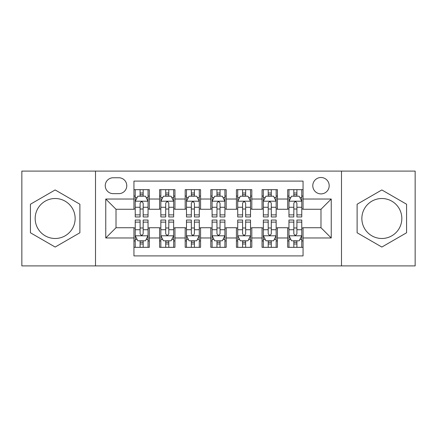 <?xml version="1.0" encoding="UTF-8"?>
<svg xmlns="http://www.w3.org/2000/svg" width="437" height="437" viewBox="0 0 437 437"><rect width="100%" height="100%" fill="white"/><g stroke="black" fill="none" stroke-linecap="round" stroke-linejoin="round"><path stroke-width="0.66" d="M381.84 198.513A19.987 19.987 0 0 0 361.858 218.5A19.987 19.987 0 0 0 381.84 238.487A19.987 19.987 0 0 0 401.827 218.5A19.987 19.987 0 0 0 381.84 198.513M320.987 177.504A8.199 8.199 0 0 0 312.788 185.703A8.199 8.199 0 0 0 320.987 193.902A8.199 8.199 0 0 0 329.187 185.703A8.199 8.199 0 0 0 320.987 177.504M55.16 238.487A19.987 19.987 0 0 1 35.173 218.5A19.987 19.987 0 0 1 55.16 198.513A19.987 19.987 0 0 1 75.142 218.5A19.987 19.987 0 0 1 55.16 238.487M341.488 265.904L415.15 265.904L415.15 171.096L341.488 171.096L341.488 265.904L95.512 265.904L95.512 171.096L21.85 171.096L21.85 265.904L95.512 265.904M303.054 189.674L287.677 189.674L287.677 199.026L277.429 199.026L277.429 209.274L287.677 209.274L287.677 199.026M277.429 199.026L277.429 189.674L262.058 189.674L262.058 199.026L251.81 199.026L251.81 209.274L262.058 209.274L262.058 199.026M251.81 199.026L251.81 189.674L236.433 189.674L236.433 199.026L226.186 199.026L226.186 209.274L236.433 209.274L236.433 199.026M226.186 199.026L226.186 189.674L210.814 189.674L210.814 199.026L200.567 199.026L200.567 209.274L210.814 209.274L210.814 199.026M200.567 199.026L200.567 189.674L185.19 189.674L185.19 199.026L174.942 199.026L174.942 209.274L185.19 209.274L185.19 199.026M174.942 199.026L174.942 189.674L159.571 189.674L159.571 209.274L149.323 209.274L149.323 189.674L133.946 189.674M133.946 247.326L149.323 247.326L149.323 227.726L159.571 227.726L159.571 247.326L174.942 247.326L174.942 227.726L185.19 227.726L185.19 237.974L174.942 237.974M185.19 237.974L185.19 247.326L200.567 247.326L200.567 227.726L210.814 227.726L210.814 237.974L200.567 237.974M210.814 237.974L210.814 247.326L226.186 247.326L226.186 227.726L236.433 227.726L236.433 237.974L226.186 237.974M236.433 237.974L236.433 247.326L251.81 247.326L251.81 227.726L262.058 227.726L262.058 237.974L251.81 237.974M262.058 237.974L262.058 247.326L277.429 247.326L277.429 227.726L287.677 227.726L287.677 237.974L277.429 237.974M113.194 193.646L118.831 193.646A7.942 7.942 0 0 0 126.774 185.703A7.942 7.942 0 0 0 118.831 177.761L113.194 177.761A7.942 7.942 0 0 0 105.251 185.703A7.942 7.942 0 0 0 113.194 193.646M341.488 171.096L95.512 171.096M303.054 199.026L303.054 181.093L133.946 181.093L133.946 209.274L116.013 209.274L116.013 227.726L133.946 227.726L133.946 255.907L303.054 255.907L303.054 227.726L320.987 227.726L320.987 209.274L303.054 209.274L303.054 199.026L331.235 199.026L331.235 237.974L303.054 237.974M133.946 237.974L105.765 237.974L105.765 199.026L133.946 199.026M287.677 237.974L287.677 247.326L303.054 247.326M133.946 196.082L135.23 196.082M140.097 196.082L143.172 196.082M148.039 196.082L149.323 196.082M133.946 209.017L135.23 209.017M140.097 209.017L143.172 209.017M148.039 209.017L149.323 209.017M133.946 227.983L135.23 227.983M140.097 227.983L143.172 227.983M148.039 227.983L149.323 227.983M133.946 240.918L135.23 240.918M140.097 240.918L143.172 240.918M148.039 240.918L149.323 240.918M159.571 209.017L160.849 209.017M165.716 209.017L168.791 209.017M173.664 209.017L174.942 209.017M159.571 196.082L160.849 196.082M165.716 196.082L168.791 196.082M173.664 196.082L174.942 196.082M159.571 227.983L160.849 227.983M165.716 227.983L168.791 227.983M173.664 227.983L174.942 227.983M159.571 240.918L160.849 240.918M165.716 240.918L168.791 240.918M173.664 240.918L174.942 240.918M185.19 227.983L186.473 227.983M191.34 227.983L194.416 227.983M199.283 227.983L200.567 227.983M185.19 240.918L186.473 240.918M191.34 240.918L194.416 240.918M199.283 240.918L200.567 240.918M185.19 196.082L186.473 196.082M191.34 196.082L194.416 196.082M199.283 196.082L200.567 196.082M185.19 209.017L186.473 209.017M191.34 209.017L194.416 209.017M199.283 209.017L200.567 209.017M210.814 227.983L212.092 227.983M216.965 227.983L220.035 227.983M224.908 227.983L226.186 227.983M210.814 240.918L212.092 240.918M216.965 240.918L220.035 240.918M224.908 240.918L226.186 240.918M210.814 196.082L212.092 196.082M216.965 196.082L220.035 196.082M224.908 196.082L226.186 196.082M210.814 209.017L212.092 209.017M216.965 209.017L220.035 209.017M224.908 209.017L226.186 209.017M236.433 227.983L237.717 227.983M242.584 227.983L245.66 227.983M250.527 227.983L251.81 227.983M236.433 240.918L237.717 240.918M242.584 240.918L245.66 240.918M250.527 240.918L251.81 240.918M236.433 196.082L237.717 196.082M242.584 196.082L245.66 196.082M250.527 196.082L251.81 196.082M236.433 209.017L237.717 209.017M242.584 209.017L245.66 209.017M250.527 209.017L251.81 209.017M262.058 227.983L263.336 227.983M268.209 227.983L271.284 227.983M276.151 227.983L277.429 227.983M262.058 240.918L263.336 240.918M268.209 240.918L271.284 240.918M276.151 240.918L277.429 240.918M262.058 196.082L263.336 196.082M268.209 196.082L271.284 196.082M276.151 196.082L277.429 196.082M262.058 209.017L263.336 209.017M268.209 209.017L271.284 209.017M276.151 209.017L277.429 209.017M287.677 227.983L288.961 227.983M293.828 227.983L296.903 227.983M301.77 227.983L303.054 227.983M287.677 240.918L288.961 240.918M293.828 240.918L296.903 240.918M301.77 240.918L303.054 240.918M287.677 196.082L288.961 196.082M293.828 196.082L296.903 196.082M301.77 196.082L303.054 196.082M287.677 209.017L288.961 209.017M293.828 209.017L296.903 209.017M301.77 209.017L303.054 209.017M116.013 209.274L105.765 199.026M116.013 227.726L105.765 237.974M331.235 199.026L320.987 209.274M331.235 237.974L320.987 227.726M55.16 247.052L79.884 232.774L79.884 204.226L55.16 189.948L30.432 204.226L30.432 232.774L55.16 247.052M406.568 204.226L381.84 189.948L357.116 204.226L357.116 232.774L381.84 247.052L406.568 232.774L406.568 204.226M143.172 193.007L140.097 193.007M148.039 214.873L143.172 214.873L143.172 216.965L148.039 216.965L148.039 201.331L145.477 196.208L137.792 196.208L135.23 201.331L135.23 216.965L140.097 216.965L140.097 214.873L135.23 214.873M135.23 201.331L135.23 189.674M148.039 201.331L148.039 189.674M140.097 196.208L140.097 189.674M143.172 189.674L143.172 196.208M143.172 214.873L143.172 203.254C142.145 201.282 141.124 201.282 140.097 203.254L140.097 214.873M140.097 243.993L143.172 243.993M135.23 222.127L140.097 222.127L140.097 220.035L135.23 220.035L135.23 235.669L137.792 240.792L145.477 240.792L148.039 235.669L148.039 220.035L143.172 220.035L143.172 222.127L148.039 222.127M148.039 235.669L148.039 247.326M135.23 235.669L135.23 247.326M143.172 240.792L143.172 247.326M140.097 247.326L140.097 240.792M140.097 222.127L140.097 233.746C141.118 235.718 142.145 235.718 143.172 233.746L143.172 222.127M168.791 193.007L165.716 193.007M173.664 214.873L168.791 214.873L168.791 216.965L173.664 216.965L173.664 201.331L171.096 196.208L163.411 196.208L160.849 201.331L160.849 216.965L165.716 216.965L165.716 214.873L160.849 214.873M160.849 201.331L160.849 189.674M173.664 201.331L173.664 189.674M165.716 196.208L165.716 189.674M168.791 189.674L168.791 196.208M168.791 214.873L168.791 203.254C167.77 201.282 166.743 201.282 165.716 203.254L165.716 214.873M194.416 193.007L191.34 193.007M199.283 214.873L194.416 214.873L194.416 216.965L199.283 216.965L199.283 201.331L196.721 196.208L189.035 196.208L186.473 201.331L186.473 216.965L191.34 216.965L191.34 214.873L186.473 214.873M186.473 201.331L186.473 189.674M199.283 201.331L199.283 189.674M191.34 196.208L191.34 189.674M194.416 189.674L194.416 196.208M194.416 214.873L194.416 203.254C193.394 201.282 192.367 201.282 191.34 203.254L191.34 214.873M220.035 193.007L216.965 193.007M224.908 214.873L220.035 214.873L220.035 216.965L224.908 216.965L224.908 201.331L222.346 196.208L214.654 196.208L212.092 201.331L212.092 216.965L216.965 216.965L216.965 214.873L212.092 214.873M212.092 201.331L212.092 189.674M224.908 201.331L224.908 189.674M216.965 196.208L216.965 189.674M220.035 189.674L220.035 196.208M220.035 214.873L220.035 203.254C219.013 201.282 217.987 201.282 216.965 203.254L216.965 214.873M245.66 193.007L242.584 193.007M250.527 214.873L245.66 214.873L245.66 216.965L250.527 216.965L250.527 201.331L247.965 196.208L240.279 196.208L237.717 201.331L237.717 216.965L242.584 216.965L242.584 214.873L237.717 214.873M237.717 201.331L237.717 189.674M250.527 201.331L250.527 189.674M242.584 196.208L242.584 189.674M245.66 189.674L245.66 196.208M245.66 214.873L245.66 203.254C244.638 201.282 243.611 201.282 242.584 203.254L242.584 214.873M165.716 243.993L168.791 243.993M160.849 222.127L165.716 222.127L165.716 220.035L160.849 220.035L160.849 235.669L163.411 240.792L171.096 240.792L173.664 235.669L173.664 220.035L168.791 220.035L168.791 222.127L173.664 222.127M173.664 235.669L173.664 247.326M160.849 235.669L160.849 247.326M168.791 240.792L168.791 247.326M165.716 247.326L165.716 240.792M165.716 222.127L165.716 233.746C166.743 235.718 167.764 235.718 168.791 233.746L168.791 222.127M191.34 243.993L194.416 243.993M186.473 222.127L191.34 222.127L191.34 220.035L186.473 220.035L186.473 235.669L189.035 240.792L196.721 240.792L199.283 235.669L199.283 220.035L194.416 220.035L194.416 222.127L199.283 222.127M199.283 235.669L199.283 247.326M186.473 235.669L186.473 247.326M194.416 240.792L194.416 247.326M191.34 247.326L191.34 240.792M191.34 222.127L191.34 233.746C192.362 235.718 193.389 235.718 194.416 233.746L194.416 222.127M216.965 243.993L220.035 243.993M212.092 222.127L216.965 222.127L216.965 220.035L212.092 220.035L212.092 235.669L214.654 240.792L222.346 240.792L224.908 235.669L224.908 220.035L220.035 220.035L220.035 222.127L224.908 222.127M224.908 235.669L224.908 247.326M212.092 235.669L212.092 247.326M220.035 240.792L220.035 247.326M216.965 247.326L216.965 240.792M216.965 222.127L216.965 233.746C217.987 235.718 219.013 235.718 220.035 233.746L220.035 222.127M242.584 243.993L245.66 243.993M237.717 222.127L242.584 222.127L242.584 220.035L237.717 220.035L237.717 235.669L240.279 240.792L247.965 240.792L250.527 235.669L250.527 220.035L245.66 220.035L245.66 222.127L250.527 222.127M250.527 235.669L250.527 247.326M237.717 235.669L237.717 247.326M245.66 240.792L245.66 247.326M242.584 247.326L242.584 240.792M242.584 222.127L242.584 233.746C243.606 235.718 244.633 235.718 245.66 233.746L245.66 222.127M271.284 193.007L268.209 193.007M276.151 214.873L271.284 214.873L271.284 216.965L276.151 216.965L276.151 201.331L273.589 196.208L265.904 196.208L263.336 201.331L263.336 216.965L268.209 216.965L268.209 214.873L263.336 214.873M263.336 201.331L263.336 189.674M276.151 201.331L276.151 189.674M268.209 196.208L268.209 189.674M271.284 189.674L271.284 196.208M271.284 214.873L271.284 203.254C270.257 201.282 269.236 201.282 268.209 203.254L268.209 214.873M268.209 243.993L271.284 243.993M263.336 222.127L268.209 222.127L268.209 220.035L263.336 220.035L263.336 235.669L265.904 240.792L273.589 240.792L276.151 235.669L276.151 220.035L271.284 220.035L271.284 222.127L276.151 222.127M276.151 235.669L276.151 247.326M263.336 235.669L263.336 247.326M271.284 240.792L271.284 247.326M268.209 247.326L268.209 240.792M268.209 222.127L268.209 233.746C269.23 235.718 270.257 235.718 271.284 233.746L271.284 222.127M296.903 193.007L293.828 193.007M301.77 214.873L296.903 214.873L296.903 216.965L301.77 216.965L301.77 201.331L299.208 196.208L291.523 196.208L288.961 201.331L288.961 216.965L293.828 216.965L293.828 214.873L288.961 214.873M288.961 201.331L288.961 189.674M301.77 201.331L301.77 189.674M293.828 196.208L293.828 189.674M296.903 189.674L296.903 196.208M296.903 214.873L296.903 203.254C295.882 201.282 294.855 201.282 293.828 203.254L293.828 214.873M293.828 243.993L296.903 243.993M288.961 222.127L293.828 222.127L293.828 220.035L288.961 220.035L288.961 235.669L291.523 240.792L299.208 240.792L301.77 235.669L301.77 220.035L296.903 220.035L296.903 222.127L301.77 222.127M301.77 235.669L301.77 247.326M288.961 235.669L288.961 247.326M296.903 240.792L296.903 247.326M293.828 247.326L293.828 240.792M293.828 222.127L293.828 233.746C294.855 235.718 295.876 235.718 296.903 233.746L296.903 222.127M159.571 237.974L149.323 237.974M159.571 199.026L149.323 199.026M147.974 201.206L135.29 201.206M135.23 197.617L137.087 197.617M146.182 197.617L148.039 197.617M140.097 207.269L135.23 207.269M148.039 207.269L143.172 207.269M143.172 194.634L140.097 194.634M135.29 235.794L147.974 235.794M148.039 239.383L146.182 239.383M137.087 239.383L135.23 239.383M143.172 229.731L148.039 229.731M135.23 229.731L140.097 229.731M140.097 242.366L143.172 242.366M173.598 201.206L160.914 201.206M160.849 197.617L162.706 197.617M171.807 197.617L173.664 197.617M165.716 207.269L160.849 207.269M173.664 207.269L168.791 207.269M168.791 194.634L165.716 194.634M199.217 201.206L186.539 201.206M186.473 197.617L188.331 197.617M197.426 197.617L199.283 197.617M191.34 207.269L186.473 207.269M199.283 207.269L194.416 207.269M194.416 194.634L191.34 194.634M224.842 201.206L212.158 201.206M212.092 197.617L213.95 197.617M223.05 197.617L224.908 197.617M216.965 207.269L212.092 207.269M224.908 207.269L220.035 207.269M220.035 194.634L216.965 194.634M250.461 201.206L237.783 201.206M237.717 197.617L239.574 197.617M248.669 197.617L250.527 197.617M242.584 207.269L237.717 207.269M250.527 207.269L245.66 207.269M245.66 194.634L242.584 194.634M160.914 235.794L173.598 235.794M173.664 239.383L171.807 239.383M162.706 239.383L160.849 239.383M168.791 229.731L173.664 229.731M160.849 229.731L165.716 229.731M165.716 242.366L168.791 242.366M186.539 235.794L199.217 235.794M199.283 239.383L197.426 239.383M188.331 239.383L186.473 239.383M194.416 229.731L199.283 229.731M186.473 229.731L191.34 229.731M191.34 242.366L194.416 242.366M212.158 235.794L224.842 235.794M224.908 239.383L223.05 239.383M213.95 239.383L212.092 239.383M220.035 229.731L224.908 229.731M212.092 229.731L216.965 229.731M216.965 242.366L220.035 242.366M237.783 235.794L250.461 235.794M250.527 239.383L248.669 239.383M239.574 239.383L237.717 239.383M245.66 229.731L250.527 229.731M237.717 229.731L242.584 229.731M242.584 242.366L245.66 242.366M276.086 201.206L263.402 201.206M263.336 197.617L265.193 197.617M274.294 197.617L276.151 197.617M268.209 207.269L263.336 207.269M276.151 207.269L271.284 207.269M271.284 194.634L268.209 194.634M263.402 235.794L276.086 235.794M276.151 239.383L274.294 239.383M265.193 239.383L263.336 239.383M271.284 229.731L276.151 229.731M263.336 229.731L268.209 229.731M268.209 242.366L271.284 242.366M301.71 201.206L289.026 201.206M288.961 197.617L290.818 197.617M299.913 197.617L301.77 197.617M293.828 207.269L288.961 207.269M301.77 207.269L296.903 207.269M296.903 194.634L293.828 194.634M289.026 235.794L301.71 235.794M301.77 239.383L299.913 239.383M290.818 239.383L288.961 239.383M296.903 229.731L301.77 229.731M288.961 229.731L293.828 229.731M293.828 242.366L296.903 242.366"/></g></svg>
